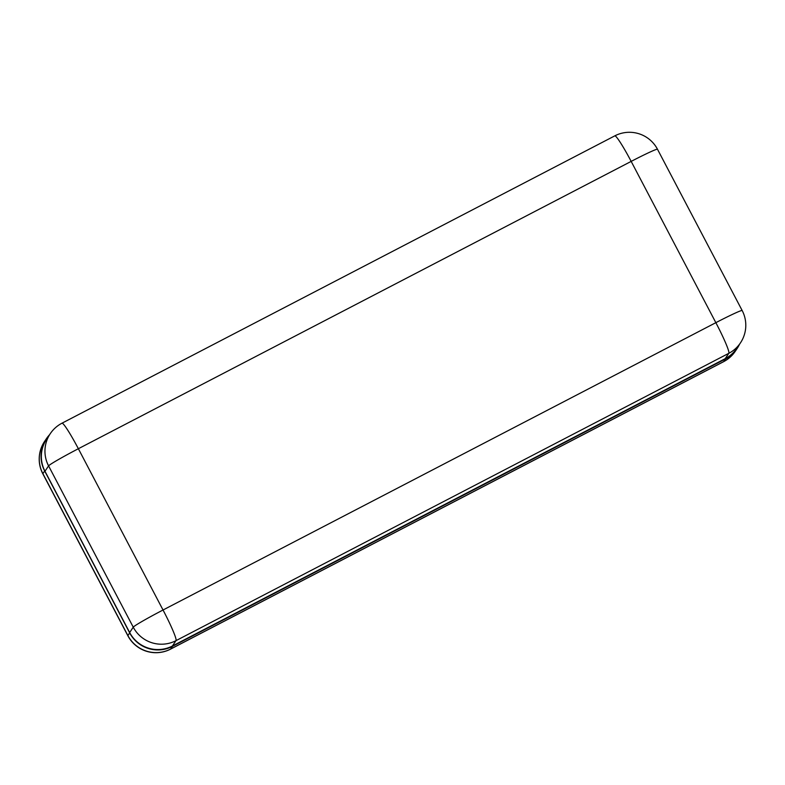 <?xml version="1.0" encoding="UTF-8"?>
<svg xmlns="http://www.w3.org/2000/svg" width="785" height="785" viewBox="0 0 785 785"><rect width="100%" height="100%" fill="white"/><g stroke="black" fill="none" stroke-linecap="round" stroke-linejoin="round"><path stroke-width="1.18" d="M725.203 358.666L728.814 353.319A31.704 31.547 34 0 0 740.373 343.006L736.772 348.354A31.704 31.547 -146 0 1 725.203 358.666L172.396 645.996A31.704 31.547 -146 0 1 129.653 632.524L44.971 471.245A31.704 31.547 -146 0 1 46.717 438.943L50.319 433.595A31.704 31.547 34 0 0 48.582 465.888L44.971 471.245M49.504 434.802A31.704 31.547 34 0 0 44.676 470.98L129.692 632.916A31.704 31.547 34 0 0 172.435 646.389L725.507 358.922A31.704 31.547 34 0 0 739.499 344.301M740.373 343.006A31.704 31.704 0 0 0 742.168 310.536A31.704 1.492 -27.7 0 0 715.851 322.674L631.169 161.396L78.363 448.726L163.035 610.004L715.851 322.674A31.704 2.757 62.5 0 1 728.814 353.319L176.007 640.648L172.396 645.996M129.653 632.524L133.254 627.176L48.582 465.888A31.704 1.492 -27.7 0 1 78.363 448.726A31.704 2.757 62.5 0 0 61.986 423.193A31.704 31.704 0 0 0 50.319 433.595M133.254 627.176A31.704 31.547 34 0 0 176.007 640.648A31.704 2.757 62.5 0 0 163.035 610.004A31.704 1.492 152.3 0 0 133.254 627.176M614.792 135.864A31.704 2.757 62.5 0 1 631.169 161.396A31.704 1.492 152.3 0 1 657.487 149.258A31.704 31.704 0 0 0 614.792 135.864L61.986 423.193M172.435 646.389L170.649 649.048L723.711 361.581L725.507 358.922M44.676 470.98L42.881 473.64L127.896 635.575L129.692 632.916M127.857 635.742A31.704 31.704 0 0 0 170.551 649.136A31.704 2.757 62.5 0 0 170.649 649.048A31.704 31.547 -146 0 1 127.896 635.575A31.704 1.492 152.3 0 0 127.857 635.742L42.832 473.806A31.704 1.492 -27.7 0 1 42.881 473.64A31.704 31.547 -146 0 1 44.627 441.347L46.413 438.687M723.613 361.679A31.704 31.704 0 0 0 735.27 351.278A31.704 31.547 -146 0 1 723.711 361.581A31.704 2.757 62.5 0 1 723.613 361.679L170.551 649.136M742.168 310.536L657.487 149.258M44.627 441.347A31.704 31.704 0 0 0 42.832 473.806M735.27 351.278L737.066 348.618"/></g></svg>
